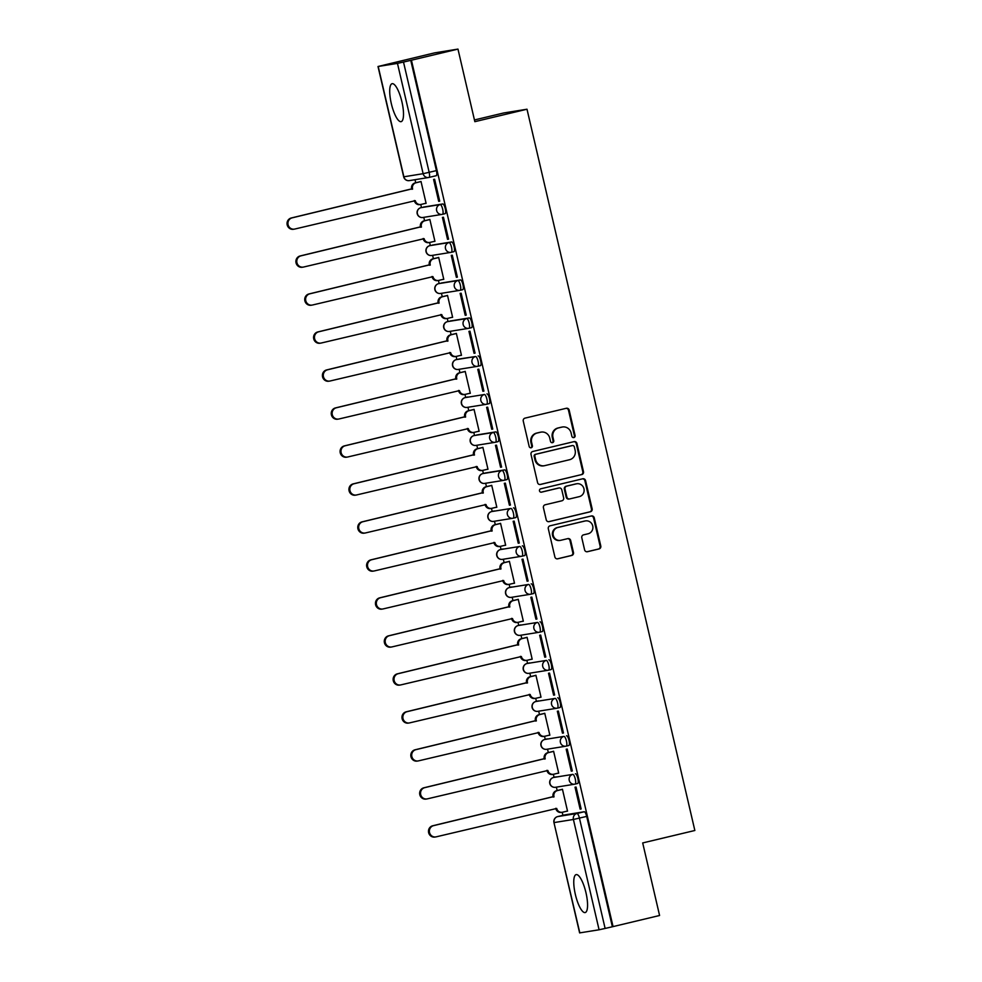 <?xml version="1.0" encoding="UTF-8"?>
<svg xmlns="http://www.w3.org/2000/svg" width="982" height="982" viewBox="0 0 982 982"><rect width="100%" height="100%" fill="white"/><g stroke="black" fill="none" stroke-linecap="round" stroke-linejoin="round"><path stroke-width="1.47" d="M573.856 437.579A1.718 1.657 80.8 0 0 575.084 435.517L569.167 410.12A2.455 2.357 80.8 0 0 566.319 408.279L525.002 418.136A2.455 2.357 80.8 0 0 523.259 421.082L529.175 446.479A1.718 1.657 80.8 0 0 531.164 447.767A1.718 1.657 80.8 0 0 532.379 445.705L531.618 442.416A7.856 7.549 80.8 0 1 537.179 433.013L540.628 432.203A7.856 7.549 80.8 0 1 549.748 438.095L550.521 441.384A1.718 1.657 80.8 0 0 552.51 442.673A1.718 1.657 80.8 0 0 553.738 440.611L552.964 437.321A7.856 7.549 80.8 0 1 558.537 427.919L561.974 427.096A7.856 7.549 80.8 0 1 571.107 433.001L571.868 436.278A1.718 1.657 80.8 0 0 573.856 437.579M573.402 437.616A1.718 1.657 80.8 0 0 574.396 435.627L568.492 410.231A2.455 2.357 80.8 0 0 566.111 408.328M530.71 447.804A1.718 1.657 80.8 0 0 531.704 445.816L530.943 442.526L531.618 442.416M552.056 442.71A1.718 1.657 80.8 0 0 553.05 440.722L552.289 437.432L552.964 437.321M556.107 776.872A4.996 1.375 -103.4 0 0 556.07 776.872A4.996 1.375 -103.4 0 0 556.045 776.885L553.504 777.486A4.996 1.375 76.6 0 1 553.504 777.486A4.996 1.375 76.6 0 1 553.529 777.486L572.788 774.381A4.996 1.375 76.6 0 1 575.268 778.984A4.996 1.375 76.6 0 1 575.084 784.115A4.996 1.375 76.6 0 1 575.059 784.115A4.996 4.812 -99.2 0 1 569.241 780.371A4.996 4.812 -99.2 0 1 572.788 774.381L553.529 777.486A4.996 4.812 80.8 0 0 549.981 783.476A4.996 4.812 -99.2 0 0 555.456 787.294L574.716 784.188A4.996 4.996 0 0 0 575.084 784.115L577.625 783.501A4.996 1.375 -103.4 0 0 577.649 783.501A4.996 1.375 -103.4 0 0 577.846 778.37A4.996 1.375 -103.4 0 0 575.366 773.767M547.269 738.881A4.996 1.375 -103.4 0 0 547.232 738.894A4.996 1.375 -103.4 0 0 547.207 738.894L544.666 739.507A4.996 1.375 76.6 0 1 544.666 739.507A4.996 1.375 76.6 0 1 544.691 739.495L563.95 736.39A4.996 1.375 76.6 0 1 566.43 740.993A4.996 1.375 76.6 0 1 566.246 746.124A4.996 1.375 76.6 0 1 566.209 746.136A4.996 4.812 -99.2 0 1 560.403 742.38A4.996 4.812 -99.2 0 1 563.95 736.39L544.691 739.495A4.996 4.812 80.8 0 0 541.143 745.485A4.996 4.812 -99.2 0 0 546.618 749.303L565.878 746.197A4.996 4.996 0 0 0 566.246 746.124L568.787 745.522A4.996 1.375 -103.4 0 0 568.811 745.51A4.996 1.375 -103.4 0 0 569.008 740.379A4.996 1.375 -103.4 0 0 566.516 735.776M538.418 700.903A4.996 1.375 -103.4 0 0 538.394 700.903A4.996 1.375 -103.4 0 0 538.369 700.915L535.828 701.516A4.996 1.375 76.6 0 1 535.828 701.516A4.996 1.375 76.6 0 1 535.853 701.516L555.112 698.411A4.996 1.375 76.6 0 1 557.592 703.002A4.996 1.375 76.6 0 1 557.408 708.145A4.996 1.375 76.6 0 1 557.371 708.145A4.996 4.812 -99.2 0 1 551.565 704.389A4.996 4.812 -99.2 0 1 555.112 698.411L535.853 701.516A4.996 4.812 80.8 0 0 532.305 707.494A4.996 4.812 -99.2 0 0 537.78 711.324L557.039 708.218A4.996 4.996 0 0 0 557.408 708.145L559.949 707.531A4.996 1.375 -103.4 0 0 559.973 707.531A4.996 1.375 -103.4 0 0 560.157 702.388A4.996 1.375 -103.4 0 0 557.678 697.797M529.58 662.911A4.996 1.375 -103.4 0 0 529.556 662.911A4.996 1.375 -103.4 0 0 529.531 662.924L526.978 663.525A4.996 1.375 76.6 0 1 526.978 663.525A4.996 1.375 76.6 0 1 527.015 663.525L546.274 660.42A4.996 1.375 76.6 0 1 548.754 665.023A4.996 1.375 76.6 0 1 548.557 670.154A4.996 1.375 76.6 0 1 548.533 670.154A4.996 4.812 -99.2 0 1 542.727 666.41A4.996 4.812 -99.2 0 1 546.274 660.42L527.015 663.525A4.996 4.812 80.8 0 0 523.467 669.515A4.996 4.812 -99.2 0 0 528.942 673.333L548.202 670.227A4.996 4.996 0 0 0 548.557 670.154L551.111 669.54A4.996 1.375 -103.4 0 0 551.135 669.54A4.996 1.375 -103.4 0 0 551.319 664.409A4.996 1.375 -103.4 0 0 548.84 659.806M520.742 624.92A4.996 1.375 -103.4 0 0 520.718 624.933A4.996 1.375 -103.4 0 0 520.693 624.933L518.14 625.546A4.996 1.375 76.6 0 1 518.14 625.546A4.996 1.375 76.6 0 1 518.177 625.534L537.424 622.428A4.996 1.375 76.6 0 1 539.916 627.032A4.996 1.375 76.6 0 1 539.719 632.163A4.996 1.375 76.6 0 1 539.695 632.175A4.996 4.812 -99.2 0 1 533.889 628.419A4.996 4.812 -99.2 0 1 537.424 622.428L518.177 625.534A4.996 4.812 80.8 0 0 514.629 631.524A4.996 4.812 -99.2 0 0 520.104 635.342L539.363 632.236A4.996 4.996 0 0 0 539.719 632.163L542.273 631.561A4.996 1.375 -103.4 0 0 542.297 631.549A4.996 1.375 -103.4 0 0 542.481 626.418A4.996 1.375 -103.4 0 0 540.002 621.815M511.904 586.941A4.996 1.375 -103.4 0 0 511.88 586.941A4.996 1.375 -103.4 0 0 511.843 586.954L509.302 587.555A4.996 1.375 76.6 0 1 509.302 587.555A4.996 1.375 76.6 0 1 509.327 587.555L528.586 584.45A4.996 1.375 76.6 0 1 531.066 589.04A4.996 1.375 76.6 0 1 530.881 594.184A4.996 1.375 76.6 0 1 530.857 594.184A4.996 4.812 -99.2 0 1 525.051 590.428A4.996 4.812 -99.2 0 1 528.586 584.45L509.327 587.555A4.996 4.812 80.8 0 0 505.791 593.533A4.996 4.812 -99.2 0 0 511.266 597.363L530.513 594.257A4.996 4.996 0 0 0 530.881 594.184L533.422 593.57A4.996 1.375 -103.4 0 0 533.459 593.57A4.996 1.375 -103.4 0 0 533.643 588.427A4.996 1.375 -103.4 0 0 531.164 583.836M503.066 548.95A4.996 1.375 -103.4 0 0 503.042 548.95A4.996 1.375 -103.4 0 0 503.005 548.963L500.464 549.564A4.996 1.375 76.6 0 1 500.464 549.564A4.996 1.375 76.6 0 1 500.489 549.564L519.748 546.458A4.996 1.375 76.6 0 1 522.228 551.062A4.996 1.375 76.6 0 1 522.043 556.193A4.996 1.375 76.6 0 1 522.019 556.193A4.996 4.812 -99.2 0 1 516.201 552.449A4.996 4.812 -99.2 0 1 519.748 546.458L500.489 549.564A4.996 4.812 80.8 0 0 496.953 555.554A4.996 4.812 -99.2 0 0 502.416 559.372L521.675 556.266A4.996 4.996 0 0 0 522.043 556.193L524.584 555.579A4.996 1.375 -103.4 0 0 524.621 555.579A4.996 1.375 -103.4 0 0 524.805 550.448A4.996 1.375 -103.4 0 0 522.326 545.845M494.228 510.959A4.996 1.375 -103.4 0 0 494.192 510.971A4.996 1.375 -103.4 0 0 494.167 510.971L491.626 511.585A4.996 1.375 76.6 0 1 491.651 511.573L510.91 508.467A4.996 1.375 76.6 0 1 513.39 513.07A4.996 1.375 76.6 0 1 513.205 518.201A4.996 1.375 76.6 0 1 513.181 518.214A4.996 4.812 -99.2 0 1 507.363 514.458A4.996 4.812 -99.2 0 1 510.91 508.467L491.651 511.573A4.996 4.812 80.8 0 0 488.103 517.563A4.996 4.812 -99.2 0 0 493.578 521.381L512.837 518.275A4.996 4.996 0 0 0 513.205 518.201L515.746 517.6A4.996 1.375 -103.4 0 0 515.771 517.588A4.996 1.375 -103.4 0 0 515.967 512.457A4.996 1.375 -103.4 0 0 513.476 507.854M482.751 473.606A4.996 1.375 76.6 0 1 482.788 473.594A4.996 1.375 76.6 0 1 482.813 473.594L502.072 470.488A4.996 1.375 76.6 0 1 504.552 475.079A4.996 1.375 76.6 0 1 504.367 480.223L506.908 479.609A4.996 1.375 -103.4 0 0 506.933 479.609A4.996 1.375 -103.4 0 0 507.129 474.466A4.996 1.375 -103.4 0 0 504.638 469.875L485.39 472.98A4.996 1.375 -103.4 0 0 485.353 472.98A4.996 1.375 -103.4 0 0 485.329 472.993M473.913 435.615A4.996 1.375 76.6 0 1 473.95 435.603A4.996 1.375 76.6 0 1 473.975 435.603L493.234 432.497A4.996 1.375 76.6 0 1 495.714 437.1A4.996 1.375 76.6 0 1 495.529 442.231L498.07 441.618A4.996 1.375 -103.4 0 0 498.095 441.618A4.996 1.375 -103.4 0 0 498.279 436.487A4.996 1.375 -103.4 0 0 495.8 431.884L476.54 434.989A4.996 1.375 -103.4 0 0 476.515 434.989A4.996 1.375 -103.4 0 0 476.491 435.001M467.702 396.998A4.996 1.375 -103.4 0 0 467.678 397.01A4.996 1.375 -103.4 0 0 467.653 397.01L465.1 397.624A4.996 1.375 76.6 0 1 465.137 397.612L484.384 394.506A4.996 1.375 76.6 0 1 486.876 399.109A4.996 1.375 76.6 0 1 486.679 404.24A4.996 1.375 76.6 0 1 486.655 404.253A4.996 4.812 -99.2 0 1 480.849 400.496A4.996 4.812 -99.2 0 1 484.384 394.506L465.137 397.612A4.996 4.812 80.8 0 0 461.589 403.602A4.996 4.812 -99.2 0 0 467.064 407.42L486.323 404.314A4.996 4.996 0 0 0 486.679 404.24L489.232 403.639A4.996 1.375 -103.4 0 0 489.257 403.627A4.996 1.375 -103.4 0 0 489.441 398.496A4.996 1.375 -103.4 0 0 486.962 393.892M458.84 359.019L458.864 359.019A4.996 1.375 -103.4 0 0 458.84 359.019A4.996 1.375 -103.4 0 0 458.815 359.031L475.546 356.527A4.996 1.375 76.6 0 1 478.038 361.118A4.996 1.375 76.6 0 1 477.841 366.261A4.996 1.375 76.6 0 1 477.817 366.261A4.996 4.812 -99.2 0 1 472.011 362.505A4.996 4.812 -99.2 0 1 475.546 356.527L456.286 359.633A4.996 1.375 76.6 0 1 456.262 359.633A4.996 1.375 76.6 0 1 456.286 359.633A4.996 4.812 80.8 0 0 452.751 365.611A4.996 4.812 -99.2 0 0 458.226 369.441L477.485 366.335A4.996 4.996 0 0 0 477.841 366.261L480.419 365.648A4.996 1.375 -103.4 0 0 480.603 360.504A4.996 1.375 -103.4 0 0 478.124 355.914M469.028 328.258L471.544 327.657A4.996 1.375 -103.4 0 0 471.581 327.657A4.996 1.375 -103.4 0 0 471.765 322.526A4.996 1.375 -103.4 0 0 469.286 317.923L450.026 321.028A4.996 1.375 -103.4 0 0 450.002 321.028A4.996 1.375 -103.4 0 0 449.965 321.04M438.549 283.663A4.996 1.375 76.6 0 1 438.586 283.663L457.87 280.545A4.996 1.375 76.6 0 1 460.349 285.148A4.996 1.375 76.6 0 1 460.165 290.279L462.706 289.678A4.996 1.375 -103.4 0 0 462.731 289.665A4.996 1.375 -103.4 0 0 462.927 284.535A4.996 1.375 -103.4 0 0 460.448 279.931L441.188 283.037A4.996 1.375 -103.4 0 0 441.163 283.049A4.996 1.375 -103.4 0 0 441.127 283.049M429.711 245.684A4.996 1.375 76.6 0 1 429.748 245.672L449.032 242.566A4.996 1.375 76.6 0 1 451.511 247.157A4.996 1.375 76.6 0 1 451.327 252.3L453.868 251.687A4.996 1.375 -103.4 0 0 453.893 251.687A4.996 1.375 -103.4 0 0 454.089 246.543A4.996 1.375 -103.4 0 0 451.597 241.953L432.35 245.058A4.996 1.375 -103.4 0 0 432.313 245.058A4.996 1.375 -103.4 0 0 432.289 245.07M445.055 213.695L442.489 214.309A4.996 1.375 76.6 0 1 442.452 214.309A4.996 4.812 -99.2 0 1 442.121 214.383L422.861 217.488A4.996 4.812 -99.2 0 1 417.387 213.671A4.996 4.812 80.8 0 1 420.934 207.681L420.934 207.681A4.996 1.375 76.6 0 1 420.934 207.681L440.194 204.575A4.996 1.375 76.6 0 1 442.673 209.178A4.996 1.375 76.6 0 1 442.489 214.309L445.03 213.695A4.996 1.375 -103.4 0 0 445.055 213.695A4.996 1.375 -103.4 0 0 445.251 208.565A4.996 1.375 -103.4 0 0 442.759 203.961L423.5 207.067A4.996 1.375 -103.4 0 0 423.475 207.067A4.996 1.375 -103.4 0 0 423.451 207.079M401.92 101.821A19.505 5.364 -103.4 0 0 392.088 83.703A19.505 5.364 -103.4 0 0 391.302 103.54A19.505 5.364 -103.4 0 0 401.147 121.645A19.505 5.364 -103.4 0 0 401.92 101.821M585.972 892.736A19.505 5.364 -103.4 0 0 576.139 874.618A19.505 5.364 -103.4 0 0 575.354 894.442A19.505 5.364 -103.4 0 0 585.198 912.56A19.505 5.364 -103.4 0 0 585.972 892.736M584.609 549.871A2.455 2.357 80.8 0 0 587.457 551.712L599.057 548.938A2.455 2.357 80.8 0 0 600.788 546.004L594.233 517.796A2.455 2.357 80.8 0 0 591.373 515.955L550.055 525.812A2.455 2.357 80.8 0 0 548.312 528.758L554.879 556.954A2.455 2.357 80.8 0 0 557.727 558.807L571.733 555.456A2.455 2.357 80.8 0 0 573.476 552.522L570.665 540.456A2.455 2.357 80.8 0 0 567.817 538.615L560.869 540.272A6.567 6.309 80.8 0 1 553.197 535.104A6.567 6.309 80.8 0 1 557.899 527.481L585.1 520.988A6.567 6.309 80.8 0 1 592.772 526.143A6.567 6.309 80.8 0 1 588.071 533.778L583.541 534.859A2.455 2.357 80.8 0 0 581.798 537.792L584.609 549.871M378.205 66.481L403.872 176.797L423.132 173.691L397.465 63.388L378.009 66.506L434.621 52.868L457.968 49.1L474.846 121.67L527.003 109.223L694.851 830.49L642.694 842.937L659.585 915.494L613.05 926.603L411.433 60.209L403.504 62.05L429.171 172.353A4.996 1.375 76.6 0 1 428.962 177.435A4.996 1.375 76.6 0 1 428.938 177.447A4.996 4.812 80.8 0 1 428.606 177.509A4.996 4.996 0 0 0 428.962 177.435L436.217 175.704A4.996 1.375 76.6 0 1 436.192 175.717L428.999 177.435M457.968 49.1L411.433 60.209M581.749 474.601A2.455 2.357 80.8 0 0 583.492 471.667L576.925 443.459A2.455 2.357 80.8 0 0 574.077 441.618L532.76 451.487A2.455 2.357 80.8 0 0 531.017 454.421L537.584 482.628A2.455 2.357 80.8 0 0 540.431 484.47L581.074 474.711A2.455 2.357 80.8 0 0 582.817 471.777L576.25 443.569A2.455 2.357 80.8 0 0 573.881 441.667M585.579 480.628L592.146 508.836A2.455 2.357 80.8 0 1 590.403 511.769L549.085 521.638A2.455 2.357 80.8 0 1 546.238 519.797L543.427 507.719A2.455 2.357 80.8 0 1 545.157 504.785L561.925 500.783A2.455 2.357 80.8 0 0 563.656 497.849L561.79 489.834A2.455 2.357 80.8 0 0 558.942 487.993L541.499 492.166A1.718 1.657 80.8 0 1 539.486 490.816A1.718 1.657 80.8 0 1 540.714 488.815L582.731 478.786A2.455 2.357 80.8 0 1 585.579 480.628L584.891 480.738L591.459 508.946L592.146 508.836M564.945 814.864L557.69 816.582A4.996 1.375 76.6 0 0 557.666 816.594A4.996 1.375 76.6 0 1 557.666 816.594L564.92 814.864A4.996 1.375 76.6 0 1 564.92 814.864A4.996 1.375 76.6 0 1 564.945 814.864L584.204 811.758L576.95 813.489A4.996 1.375 76.6 0 1 579.441 818.129L605.121 928.444L599.081 929.782L579.625 932.9L553.958 822.597L579.822 932.888M415.018 179.706L415.73 182.762M421.033 181.56L416.049 182.75A4.996 4.812 80.8 0 0 412.514 188.74L292.157 217.844A5.757 5.524 80.8 0 0 288.033 224.534A5.757 5.524 80.8 0 0 294.76 229.052L415.288 200.672A4.996 4.812 80.8 0 0 420.762 204.489L421.499 207.546M423.782 217.341L424.568 220.741M429.87 219.551L424.887 220.741A4.996 4.812 80.8 0 0 421.352 226.719L300.995 255.836A5.757 5.524 80.8 0 0 296.883 262.513A5.757 5.524 80.8 0 0 303.598 267.03L424.126 238.663A4.996 4.812 80.8 0 0 429.6 242.48L430.337 245.525M432.62 255.332L433.406 258.732M438.708 257.542L433.737 258.72A4.996 4.812 80.8 0 0 430.19 264.71L309.833 293.814A5.757 5.524 80.8 0 0 305.721 300.504A5.757 5.524 80.8 0 0 312.448 305.021L432.964 276.642A4.996 4.812 80.8 0 0 438.438 280.459L439.175 283.516M441.458 293.311L442.256 296.724M447.547 295.521L442.575 296.711A4.996 4.812 80.8 0 0 439.028 302.702L318.671 331.806A5.757 5.524 80.8 0 0 314.559 338.495A5.757 5.524 80.8 0 0 321.286 343.013L441.802 314.633A4.996 4.812 80.8 0 0 447.276 318.45L448.013 321.507M450.296 331.302L451.094 334.702M456.151 356.429L456.863 359.486M459.134 369.293L459.932 372.694M465.235 371.503L460.251 372.681A4.996 4.812 80.8 0 0 456.704 378.671L336.36 407.776A5.757 5.524 80.8 0 0 332.235 414.465A5.757 5.524 80.8 0 0 338.962 418.983L459.49 390.603A4.996 4.812 80.8 0 0 464.952 394.42L465.701 397.477M467.972 407.272L468.77 410.685M474.073 409.482L469.089 410.672A4.996 4.812 80.8 0 0 465.542 416.663L345.198 445.767A5.757 5.524 80.8 0 0 341.073 452.457A5.757 5.524 80.8 0 0 347.8 456.974L468.328 428.594A4.996 4.812 80.8 0 0 473.803 432.411L474.539 435.468M476.822 445.263L477.608 448.664M482.911 447.473L477.927 448.664A4.996 4.812 80.8 0 0 474.392 454.641L354.036 483.758A5.757 5.524 80.8 0 0 349.923 490.435A5.757 5.524 80.8 0 0 356.638 494.953L477.166 466.573A4.996 4.812 80.8 0 0 482.641 470.403L483.377 473.447M485.66 483.254L486.446 486.655M491.749 485.464L486.765 486.642A4.996 4.812 80.8 0 0 483.23 492.633L362.874 521.737A5.757 5.524 80.8 0 0 358.761 528.426A5.757 5.524 80.8 0 0 365.488 532.944L486.004 504.564A4.996 4.812 80.8 0 0 491.479 508.381L492.215 511.438M494.498 521.233L495.284 524.646M500.587 523.443L495.615 524.634A4.996 4.812 80.8 0 0 492.068 530.624L371.712 559.728A5.757 5.524 80.8 0 0 367.599 566.418A5.757 5.524 80.8 0 0 374.326 570.935L494.842 542.555A4.996 4.812 80.8 0 0 500.317 546.373L501.053 549.429M503.336 559.224L504.134 562.625M509.425 561.434L504.453 562.625A4.996 4.812 80.8 0 0 500.906 568.603L380.55 597.719A5.757 5.524 80.8 0 0 376.437 604.396A5.757 5.524 80.8 0 0 383.164 608.914L503.68 580.534A4.996 4.812 80.8 0 0 509.155 584.364L509.891 587.408M512.174 597.216L512.972 600.616M518.263 599.425L513.291 600.603A4.996 4.812 80.8 0 0 509.744 606.594L389.4 635.698A5.757 5.524 80.8 0 0 385.275 642.388A5.757 5.524 80.8 0 0 392.002 646.905L512.518 618.525A4.996 4.812 80.8 0 0 517.993 622.342L518.742 625.399M521.012 635.194L521.81 638.607M527.113 637.404L522.129 638.595A4.996 4.812 80.8 0 0 518.582 644.585L398.238 673.689A5.757 5.524 80.8 0 0 394.113 680.379A5.757 5.524 80.8 0 0 400.84 684.896L521.368 656.516A4.996 4.812 80.8 0 0 526.831 660.334L527.58 663.39M529.85 673.186L530.648 676.586M535.951 675.395L530.967 676.586A4.996 4.812 80.8 0 0 527.432 682.564L407.076 711.68A5.757 5.524 80.8 0 0 402.951 718.358A5.757 5.524 80.8 0 0 409.678 722.875L530.206 694.495A4.996 4.812 80.8 0 0 535.681 698.325L536.418 701.369M538.701 711.177L539.486 714.577M544.789 713.386L539.805 714.565A4.996 4.812 80.8 0 0 536.27 720.555L415.914 749.659A5.757 5.524 80.8 0 0 411.802 756.349A5.757 5.524 80.8 0 0 418.516 760.866L539.044 732.486A4.996 4.812 80.8 0 0 544.519 736.304L545.255 739.36M547.539 749.156L548.324 752.568M553.627 751.365L548.656 752.556A4.996 4.812 80.8 0 0 545.108 758.546L424.752 787.65A5.757 5.524 80.8 0 0 420.64 794.34A5.757 5.524 80.8 0 0 427.366 798.857L547.882 770.477A4.996 4.812 80.8 0 0 553.357 774.295L554.093 777.351M556.377 787.147L557.175 790.547M562.465 789.356L557.494 790.547A4.996 4.812 80.8 0 0 553.946 796.525L433.59 825.641A5.757 5.524 80.8 0 0 429.478 832.319A5.757 5.524 80.8 0 0 436.204 836.836L556.72 808.456A4.996 4.812 80.8 0 0 562.195 812.286L562.932 815.33M474.453 119.951L503.668 112.979L527.003 109.223M613.05 926.603L605.121 928.444M397.465 63.388L403.504 62.05M425.071 203.47L426.09 203.286M425.083 203.532L426.102 203.36L421.008 181.449L420.014 181.744M438.696 201.335L439.715 201.163L434.609 179.252L433.59 179.411L438.696 201.335L439.69 201.089M447.534 239.326L448.553 239.154L443.447 217.243L442.428 217.403L447.534 239.326L448.541 239.08M433.909 241.462L434.94 241.351L429.846 219.428L428.852 219.722M433.921 241.511L434.928 241.277M456.372 277.305L457.391 277.145L452.297 255.222L451.266 255.394L456.372 277.305L457.379 277.071M442.747 279.453L443.778 279.342L438.684 257.419L437.69 257.714M442.759 279.502L443.766 279.256M465.21 315.296L466.229 315.124L461.135 293.213L460.116 293.373L465.21 315.296L466.217 315.05M451.585 317.432L452.628 317.321L447.522 295.41L446.528 295.705M451.597 317.493L452.604 317.247M474.048 353.287L475.067 353.115L469.973 331.204L468.954 331.364L474.048 353.287L475.055 353.041M460.435 355.423L461.466 355.312L456.36 333.389L455.366 333.684M460.448 355.472L461.442 355.238M482.886 391.266L483.917 391.106L478.811 369.183L477.792 369.355L482.886 391.266L483.893 391.032M469.273 393.414L470.304 393.303L465.198 371.38L464.216 371.675M469.286 393.463L470.28 393.217M491.737 429.257L492.755 429.085L487.649 407.174L486.63 407.334L491.737 429.257L492.731 429.011M478.111 431.393L479.142 431.282L474.048 409.371L473.054 409.666M478.124 431.454L479.13 431.208M500.575 467.248L501.593 467.076L496.487 445.165L495.468 445.325L500.575 467.248L501.569 467.002M486.949 469.384L487.98 469.273L482.886 447.35L481.892 447.645M486.962 469.433L487.968 469.2M509.413 505.227L510.431 505.067L505.337 483.144L504.306 483.316L509.413 505.227L510.419 504.993M495.787 507.375L496.818 507.264L491.724 485.341L490.73 485.636M495.8 507.424L496.806 507.178M518.25 543.218L519.269 543.046L514.175 521.135L513.156 521.295L518.25 543.218L519.257 542.972M504.625 545.354L505.656 545.243L500.562 523.332L499.568 523.627M504.638 545.415L505.644 545.17M527.088 581.209L528.107 581.037L523.013 559.126L521.994 559.286L527.088 581.209L528.095 580.963M514.482 583.161L513.476 583.394L514.507 583.234L509.4 561.311L508.406 561.606M535.927 619.188L536.945 619.028L531.851 597.105L530.832 597.277L535.927 619.188L536.933 618.955M523.32 621.14L522.326 621.385L523.345 621.225L518.238 599.302L517.256 599.597M544.764 657.179L545.796 657.007L540.689 635.096L539.67 635.256L544.764 657.179L545.771 656.933M531.152 659.315L532.183 659.204L527.076 637.293L526.094 637.588M531.164 659.376L532.158 659.131M553.615 695.17L554.634 694.998L549.527 673.087L548.508 673.247L553.615 695.17L554.609 694.925M539.99 697.306L541.021 697.195L535.927 675.272L534.932 675.567M540.002 697.355L536.012 698.251A4.996 4.812 80.8 0 1 535.681 698.325L534.797 698.46A4.996 4.812 -99.2 0 1 529.323 694.642L529.249 694.348M562.453 733.149L563.472 732.989L558.365 711.066L557.346 711.238L562.453 733.149L563.447 732.916M548.828 735.297L549.859 735.187L544.764 713.263L543.77 713.558M548.84 735.346L549.846 735.101M571.291 771.14L572.31 770.968L567.215 749.057L566.184 749.217L571.291 771.14L572.297 770.895M557.666 773.276L558.697 773.165L553.602 751.255L552.608 751.549M557.678 773.337L558.684 773.092M580.129 809.131L581.148 808.959L576.053 787.048L575.035 787.208L580.129 809.131L581.135 808.886M566.504 811.267L567.535 811.157L562.441 789.233L561.446 789.528M566.516 811.316L567.522 811.083M477.866 366.249L480.394 365.648A4.996 1.375 -103.4 0 0 480.419 365.648M612.363 926.713L586.696 816.398A4.996 1.375 -103.4 0 0 584.204 811.758M410.746 60.319L436.413 170.623A4.996 1.375 76.6 0 1 436.217 175.704M562.502 426.998L561.827 427.109A7.856 7.549 80.8 0 0 561.299 427.207L561.974 427.096M552.289 437.432A7.856 7.549 80.8 0 1 557.85 428.029L561.299 427.207M541.156 432.092L540.481 432.203A7.856 7.549 80.8 0 0 539.953 432.301L540.628 432.203M530.943 442.526A7.856 7.549 80.8 0 1 536.503 433.123L539.953 432.301M539.953 484.531L581.074 474.711M574.323 446.859A1.718 1.657 80.8 0 0 572.334 445.57L536.062 454.224A1.718 1.657 80.8 0 0 534.846 456.286L535.656 459.748A7.856 7.549 80.8 0 0 544.777 465.64L569.572 459.723A7.856 7.549 80.8 0 0 575.133 450.321L574.323 446.859M571.88 445.644A1.718 1.657 80.8 0 0 571.647 445.681L572.334 445.57M544.249 465.75L543.562 465.861A7.856 7.549 80.8 0 1 534.969 459.858L534.159 456.397A1.718 1.657 80.8 0 1 535.386 454.335L571.647 445.681M548.607 521.7L589.716 511.88A2.455 2.357 80.8 0 0 591.459 508.946M558.598 488.054A2.455 2.357 80.8 0 0 558.267 488.103L541.094 492.203M579.306 496.634A6.567 6.309 80.8 0 0 584.008 489.011A6.567 6.309 80.8 0 0 576.336 483.844L566.749 486.139A2.455 2.357 80.8 0 0 565.006 489.073L566.872 497.076A2.455 2.357 80.8 0 0 569.72 498.917L579.306 496.634M576.778 483.758L576.09 483.868A6.567 6.309 80.8 0 0 575.648 483.954L576.336 483.844M569.044 499.028A2.455 2.357 80.8 0 1 566.197 497.187L564.331 489.183A2.455 2.357 80.8 0 1 566.062 486.25L575.648 483.954M584.891 480.738A2.455 2.357 80.8 0 0 582.522 478.835M585.542 520.902L584.855 521.012A6.567 6.309 80.8 0 0 584.413 521.098L585.1 520.988M560.427 540.358L559.752 540.468A6.567 6.309 80.8 0 1 552.51 535.215A6.567 6.309 80.8 0 1 557.211 527.592L584.413 521.098M557.26 558.868L571.058 555.567A2.455 2.357 80.8 0 0 572.788 552.633L569.99 540.566A2.455 2.357 80.8 0 0 567.608 538.652M586.978 551.774L598.369 549.048A2.455 2.357 80.8 0 0 600.112 546.115L593.545 517.907A2.455 2.357 80.8 0 0 591.176 516.004M426.078 203.237L421.094 204.428A4.996 4.812 80.8 0 1 420.762 204.489L419.879 204.637A4.996 4.812 -99.2 0 1 414.404 200.807L414.33 200.512M294.379 229.125L293.495 229.272A5.757 5.524 -99.2 0 1 287.149 224.669A5.757 5.524 -99.2 0 1 291.273 217.992L411.63 188.875A4.996 4.812 -99.2 0 1 415.165 182.898L416.049 182.75M421.02 181.498L415.165 182.898M411.703 189.244L412.6 189.109M434.916 241.228L429.932 242.407A4.996 4.812 80.8 0 1 429.6 242.48L428.717 242.615A4.996 4.812 -99.2 0 1 423.242 238.798L423.168 238.503M303.217 267.116L302.333 267.251A5.757 5.524 -99.2 0 1 295.999 262.66A5.757 5.524 -99.2 0 1 300.111 255.971L420.468 226.867A4.996 4.812 -99.2 0 1 424.003 220.876L424.887 220.741M429.858 219.489L424.003 220.876M420.554 227.235L421.438 227.088M443.754 279.207L438.77 280.398A4.996 4.812 80.8 0 1 438.438 280.459L437.555 280.606A4.996 4.812 -99.2 0 1 432.08 276.789L432.006 276.482M312.055 305.095L311.171 305.242A5.757 5.524 -99.2 0 1 304.837 300.652A5.757 5.524 -99.2 0 1 308.949 293.962L429.306 264.858A4.996 4.812 -99.2 0 1 432.853 258.867L433.737 258.72M438.696 257.468L432.853 258.867M429.392 265.226L430.276 265.079M452.592 317.198L447.62 318.389A4.996 4.812 80.8 0 1 447.276 318.45L446.393 318.598A4.996 4.812 -99.2 0 1 440.918 314.768L440.844 314.473M320.893 343.086L320.009 343.234A5.757 5.524 -99.2 0 1 313.675 338.63A5.757 5.524 -99.2 0 1 317.787 331.953L438.144 302.837A4.996 4.812 -99.2 0 1 441.691 296.859L442.575 296.711M447.534 295.459L441.691 296.859M438.23 303.205L439.114 303.07M456.385 333.512L451.413 334.702A4.996 4.812 80.8 0 0 447.866 340.68L327.522 369.797A5.757 5.524 80.8 0 0 323.397 376.474A5.757 5.524 80.8 0 0 330.124 380.991L450.64 352.624A4.996 4.812 80.8 0 0 456.114 356.441L455.231 356.576A4.996 4.812 -99.2 0 1 449.756 352.759L449.695 352.464M456.114 356.441A4.996 4.812 80.8 0 0 456.458 356.368L461.43 355.189M329.731 381.077L328.847 381.212A5.757 5.524 -99.2 0 1 322.513 376.622A5.757 5.524 -99.2 0 1 326.638 369.932L446.982 340.828A4.996 4.812 -99.2 0 1 450.529 334.837L451.413 334.702M456.372 333.45L450.529 334.837M447.068 341.196L447.952 341.049M470.268 393.168L465.296 394.359A4.996 4.812 80.8 0 1 464.952 394.42L464.069 394.568A4.996 4.812 -99.2 0 1 458.594 390.75L458.533 390.443M338.569 419.056L337.685 419.204A5.757 5.524 -99.2 0 1 331.351 414.613A5.757 5.524 -99.2 0 1 335.476 407.923L455.82 378.819A4.996 4.812 -99.2 0 1 459.367 372.829L460.251 372.681M465.21 371.429L459.367 372.829M455.906 379.187L456.79 379.04M479.118 431.159L474.134 432.35A4.996 4.812 80.8 0 1 473.803 432.411L472.919 432.559A4.996 4.812 -99.2 0 1 467.444 428.729L467.371 428.434M347.419 457.047L346.536 457.195A5.757 5.524 -99.2 0 1 340.189 452.592A5.757 5.524 -99.2 0 1 344.314 445.914L464.658 416.798A4.996 4.812 -99.2 0 1 468.205 410.82L469.089 410.672M474.048 409.42L468.205 410.82M464.744 417.166L465.628 417.031M487.956 469.151L482.972 470.329A4.996 4.812 80.8 0 1 482.641 470.403L481.757 470.538A4.996 4.812 -99.2 0 1 476.282 466.72L476.209 466.425M356.257 495.038L355.374 495.173A5.757 5.524 -99.2 0 1 349.027 490.583A5.757 5.524 -99.2 0 1 353.152 483.893L473.508 454.789A4.996 4.812 -99.2 0 1 477.043 448.799L477.927 448.664M482.899 447.411L477.043 448.799M473.582 455.157L474.478 455.01M496.794 507.129L491.81 508.32A4.996 4.812 80.8 0 1 491.479 508.381L490.595 508.529A4.996 4.812 -99.2 0 1 485.12 504.711L485.047 504.404M365.095 533.017L364.212 533.165A5.757 5.524 -99.2 0 1 357.878 528.574A5.757 5.524 -99.2 0 1 361.99 521.884L482.346 492.78A4.996 4.812 -99.2 0 1 485.881 486.79L486.765 486.642M491.737 485.39L485.881 486.79M482.432 493.136L483.316 493.001M505.632 545.12L500.66 546.311A4.996 4.812 80.8 0 1 500.317 546.373L499.433 546.52A4.996 4.812 -99.2 0 1 493.958 542.69L493.885 542.395M373.933 571.008L373.05 571.156A5.757 5.524 -99.2 0 1 366.716 566.553A5.757 5.524 -99.2 0 1 370.828 559.875L491.184 530.759A4.996 4.812 -99.2 0 1 494.732 524.781L495.615 524.634M500.575 523.381L494.732 524.781M491.27 531.127L492.154 530.992M514.47 583.112L509.498 584.29A4.996 4.812 80.8 0 1 509.155 584.364L508.271 584.499A4.996 4.812 -99.2 0 1 502.796 580.681L502.735 580.387M382.771 609L381.888 609.135A5.757 5.524 -99.2 0 1 375.554 604.544A5.757 5.524 -99.2 0 1 379.666 597.854L500.022 568.75A4.996 4.812 -99.2 0 1 503.57 562.76L504.453 562.625M509.413 561.373L503.57 562.76M500.108 569.118L500.992 568.971M523.308 621.09L518.336 622.281A4.996 4.812 80.8 0 1 517.993 622.342L517.109 622.49A4.996 4.812 -99.2 0 1 511.634 618.672L511.573 618.365M391.609 646.978L390.726 647.126A5.757 5.524 -99.2 0 1 384.392 642.535A5.757 5.524 -99.2 0 1 388.516 635.845L508.86 606.741A4.996 4.812 -99.2 0 1 512.408 600.751L513.291 600.603M518.25 599.351L512.408 600.751M508.946 607.097L509.83 606.962M532.146 659.082L527.174 660.272A4.996 4.812 80.8 0 1 526.831 660.334L525.947 660.481A4.996 4.812 -99.2 0 1 520.485 656.651L520.411 656.357M400.46 684.97L399.564 685.117A5.757 5.524 -99.2 0 1 393.23 680.514A5.757 5.524 -99.2 0 1 397.354 673.836L517.698 644.72A4.996 4.812 -99.2 0 1 521.246 638.742L522.129 638.595M527.088 637.343L521.246 638.742M517.784 645.088L518.668 644.953M409.298 722.961L408.414 723.096A5.757 5.524 -99.2 0 1 402.068 718.505A5.757 5.524 -99.2 0 1 406.192 711.815L526.536 682.711A4.996 4.812 -99.2 0 1 530.084 676.721L530.967 676.586M535.939 675.334L530.084 676.721M526.622 683.079L527.506 682.932M549.834 735.052L544.85 736.242A4.996 4.812 80.8 0 1 544.519 736.304L543.635 736.451A4.996 4.812 -99.2 0 1 538.161 732.633L538.087 732.327M418.136 760.94L417.252 761.087A5.757 5.524 -99.2 0 1 410.918 756.496A5.757 5.524 -99.2 0 1 415.03 749.806L535.386 720.702A4.996 4.812 -99.2 0 1 538.922 714.712L539.805 714.565M544.777 713.313L538.922 714.712M535.472 721.058L536.356 720.923M558.672 773.043L553.688 774.233A4.996 4.812 80.8 0 1 553.357 774.295L552.473 774.442A4.996 4.812 -99.2 0 1 546.999 770.612L546.925 770.318M426.974 798.931L426.09 799.078A5.757 5.524 -99.2 0 1 419.756 794.475A5.757 5.524 -99.2 0 1 423.868 787.797L544.224 758.681A4.996 4.812 -99.2 0 1 547.76 752.703L548.656 752.556M553.615 751.304L547.76 752.703M544.31 759.049L545.194 758.914M567.51 811.034L562.539 812.212A4.996 4.812 80.8 0 1 562.195 812.286L561.311 812.421A4.996 4.812 -99.2 0 1 555.837 808.603L555.763 808.309M435.812 836.922L434.928 837.057A5.757 5.524 -99.2 0 1 428.594 832.466A5.757 5.524 -99.2 0 1 432.706 825.776L553.062 796.672A4.996 4.812 -99.2 0 1 556.61 790.682L557.494 790.547M562.453 789.295L556.61 790.682M553.148 797.04L554.032 796.893M574.396 435.627L575.084 435.517M531.704 445.816L532.379 445.705M553.05 440.722L553.738 440.611M485.39 472.98L482.813 473.594A4.996 4.812 80.8 0 0 479.265 479.572A4.996 4.812 -99.2 0 0 484.74 483.402L503.999 480.296A4.996 4.812 -99.2 0 1 498.525 476.466A4.996 4.812 -99.2 0 1 502.072 470.488L504.638 469.875M475.902 445.411A4.996 4.996 0 0 1 470.206 441.446A4.996 4.996 0 0 1 473.95 435.603L473.975 435.603A4.996 4.812 80.8 0 0 470.427 441.593A4.996 4.812 -99.2 0 0 475.902 445.411L495.161 442.305A4.996 4.812 -99.2 0 1 489.687 438.488A4.996 4.812 -99.2 0 1 493.234 432.497L495.8 431.884M447.387 321.654A4.996 1.375 76.6 0 1 447.424 321.642A4.996 1.375 76.6 0 1 447.448 321.642L466.708 318.536A4.996 1.375 76.6 0 1 469.187 323.139A4.996 1.375 76.6 0 1 469.003 328.27A4.996 1.375 76.6 0 1 468.979 328.27A4.996 4.812 -99.2 0 1 463.16 324.526A4.996 4.812 -99.2 0 1 466.708 318.536L469.286 317.923M449.388 331.45A4.996 4.996 0 0 1 443.68 327.485A4.996 4.996 0 0 1 447.424 321.642L447.448 321.642A4.996 4.812 80.8 0 0 443.913 327.632A4.996 4.812 -99.2 0 0 449.388 331.45L468.635 328.344A4.996 4.996 0 0 0 469.003 328.27L471.581 327.657M440.537 293.458A4.996 4.996 0 0 1 434.842 289.506A4.996 4.996 0 0 1 438.586 283.663L438.61 283.651A4.996 1.375 76.6 0 1 438.61 283.651A4.996 4.812 80.8 0 0 435.063 289.641A4.996 4.812 -99.2 0 0 440.537 293.458L459.797 290.353A4.996 4.812 -99.2 0 1 454.322 286.535A4.996 4.812 -99.2 0 1 457.87 280.545L460.448 279.931M431.699 255.48A4.996 4.996 0 0 1 426.004 251.515A4.996 4.996 0 0 1 429.748 245.672L429.772 245.672A4.996 1.375 76.6 0 1 429.772 245.672A4.996 4.812 80.8 0 0 426.225 251.65A4.996 4.812 -99.2 0 0 431.699 255.48L450.959 252.374A4.996 4.812 -99.2 0 1 445.484 248.544A4.996 4.812 -99.2 0 1 449.032 242.566L451.597 241.953M557.69 816.582L576.95 813.489A4.996 4.812 -99.2 0 0 573.402 819.467L554.155 822.572A4.996 4.812 -99.2 0 1 557.69 816.582M599.081 929.782L573.402 819.467L586.696 816.398M442.759 203.961L440.194 204.575A4.996 4.812 -99.2 0 0 436.646 210.565A4.996 4.812 -99.2 0 0 442.121 214.383A4.996 4.996 0 0 0 442.489 214.309M451.327 252.3A4.996 1.375 76.6 0 1 451.303 252.3A4.996 4.812 -99.2 0 1 450.959 252.374A4.996 4.996 0 0 0 451.327 252.3L453.893 251.687M460.165 290.279A4.996 1.375 76.6 0 1 460.141 290.291A4.996 4.812 -99.2 0 1 459.797 290.353A4.996 4.996 0 0 0 460.165 290.279L462.731 289.665M495.529 442.231A4.996 1.375 76.6 0 1 495.493 442.231A4.996 4.812 -99.2 0 1 495.161 442.305A4.996 4.996 0 0 0 495.529 442.231L498.095 441.618M504.367 480.223A4.996 1.375 76.6 0 1 504.331 480.223A4.996 4.812 -99.2 0 1 503.999 480.296A4.996 4.996 0 0 0 504.367 480.223L506.933 479.609M436.413 170.623L423.132 173.691A4.996 4.812 80.8 0 0 428.606 177.509L409.347 180.614A4.996 4.812 80.8 0 1 403.872 176.797L403.676 176.809A4.996 4.996 0 0 0 409.347 180.614M557.85 428.029L558.537 427.919M536.503 433.123L537.179 433.013M568.492 410.231L569.167 410.12M576.25 443.569L576.925 443.459M582.817 471.777L583.492 471.667M535.386 454.335L536.062 454.224M534.159 456.397L534.846 456.286M534.969 459.858L535.656 459.748M589.716 511.88L590.403 511.769M558.267 488.103L558.942 487.993M566.062 486.25L566.749 486.139M564.331 489.183L565.006 489.073M566.197 497.187L566.872 497.076M557.211 527.592L557.899 527.481M569.99 540.566L570.665 540.456M572.788 552.633L573.476 552.522M571.058 555.567L571.733 555.456M593.545 517.907L594.233 517.796M600.112 546.115L600.788 546.004M598.369 549.048L599.057 548.938M414.404 200.807L415.288 200.672M411.63 188.875L412.514 188.74M291.273 217.992L292.157 217.844M423.242 238.798L424.126 238.663M420.468 226.867L421.352 226.719M300.111 255.971L300.995 255.836M432.08 276.789L432.964 276.642M429.306 264.858L430.19 264.71M308.949 293.962L309.833 293.814M440.918 314.768L441.802 314.633M438.144 302.837L439.028 302.702M317.787 331.953L318.671 331.806M449.756 352.759L450.64 352.624M446.982 340.828L447.866 340.68M326.638 369.932L327.522 369.797M458.594 390.75L459.49 390.603M455.82 378.819L456.704 378.671M335.476 407.923L336.36 407.776M467.444 428.729L468.328 428.594M464.658 416.798L465.542 416.663M344.314 445.914L345.198 445.767M476.282 466.72L477.166 466.573M473.508 454.789L474.392 454.641M353.152 483.893L354.036 483.758M485.12 504.711L486.004 504.564M482.346 492.78L483.23 492.633M361.99 521.884L362.874 521.737M493.958 542.69L494.842 542.555M491.184 530.759L492.068 530.624M370.828 559.875L371.712 559.728M502.796 580.681L503.68 580.534M500.022 568.75L500.906 568.603M379.666 597.854L380.55 597.719M511.634 618.672L512.518 618.525M508.86 606.741L509.744 606.594M388.516 635.845L389.4 635.698M520.485 656.651L521.368 656.516M517.698 644.72L518.582 644.585M397.354 673.836L398.238 673.689M529.323 694.642L530.206 694.495M526.536 682.711L527.432 682.564M406.192 711.815L407.076 711.68M538.161 732.633L539.044 732.486M535.386 720.702L536.27 720.555M415.03 749.806L415.914 749.659M546.999 770.612L547.882 770.477M544.224 758.681L545.108 758.546M423.868 787.797L424.752 787.65M555.837 808.603L556.72 808.456M553.062 796.672L553.946 796.525M432.706 825.776L433.59 825.641M485.353 472.98L482.788 473.594A4.996 4.996 0 0 0 479.044 479.437A4.996 4.996 0 0 0 484.74 483.402M420.91 207.681A4.996 4.996 0 0 0 417.166 213.524A4.996 4.996 0 0 0 422.861 217.488M489.257 403.627L486.679 404.24M515.771 517.588L513.205 518.201M524.621 555.579L522.043 556.193M533.459 593.57L530.881 594.184M542.297 631.549L539.719 632.163M551.135 669.54L548.557 670.154M559.973 707.531L557.408 708.145M568.811 745.51L566.246 746.124M577.649 783.501L575.084 784.115M456.262 359.633A4.996 4.996 0 0 0 452.518 365.476A4.996 4.996 0 0 0 458.226 369.441M465.1 397.624A4.996 4.996 0 0 0 461.356 403.467A4.996 4.996 0 0 0 467.064 407.42M491.626 511.585A4.996 4.996 0 0 0 487.882 517.428A4.996 4.996 0 0 0 493.578 521.381M500.464 549.564A4.996 4.996 0 0 0 496.72 555.407A4.996 4.996 0 0 0 502.416 559.372M509.302 587.555A4.996 4.996 0 0 0 505.558 593.398A4.996 4.996 0 0 0 511.266 597.363M518.14 625.546A4.996 4.996 0 0 0 514.396 631.389A4.996 4.996 0 0 0 520.104 635.342M526.978 663.525A4.996 4.996 0 0 0 523.234 669.368A4.996 4.996 0 0 0 528.942 673.333M535.828 701.516A4.996 4.996 0 0 0 532.084 707.359A4.996 4.996 0 0 0 537.78 711.324M544.666 739.507A4.996 4.996 0 0 0 540.922 745.35A4.996 4.996 0 0 0 546.618 749.303M553.504 777.486A4.996 4.996 0 0 0 549.76 783.329A4.996 4.996 0 0 0 555.456 787.294M557.666 816.594A4.996 4.996 0 0 0 553.958 822.597M378.009 66.506L403.676 176.809M571.769 445.656L572.445 445.546M558.427 488.079L559.114 487.968M568.873 499.065L569.56 498.954"/></g></svg>
